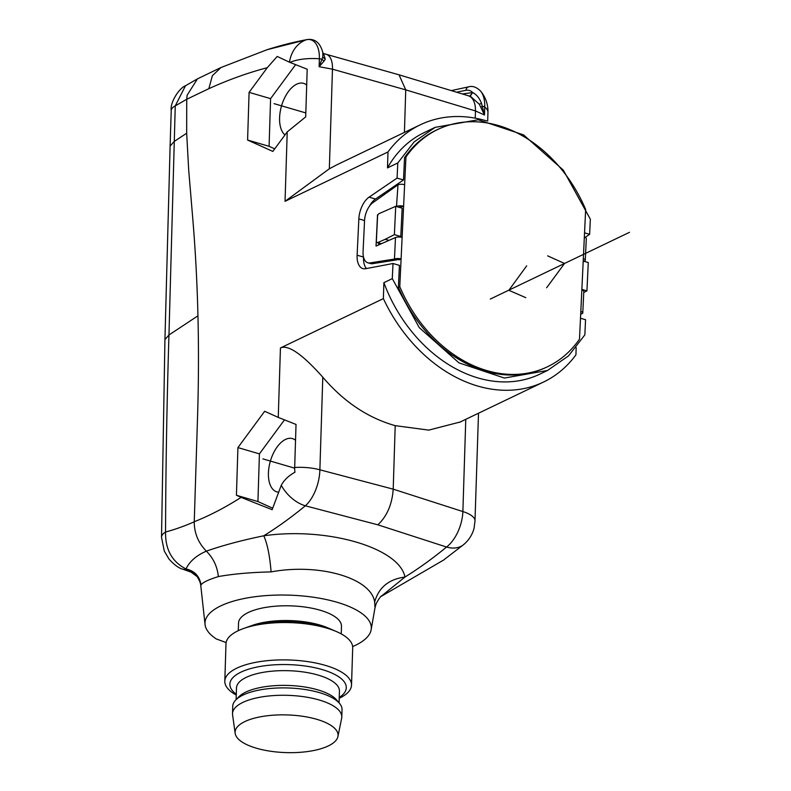 <?xml version="1.0" encoding="UTF-8"?>
<svg xmlns="http://www.w3.org/2000/svg" width="791" height="791" viewBox="0 0 791 791"><rect width="100%" height="100%" fill="white"/><g stroke="black" fill="none" stroke-linecap="round" stroke-linejoin="round"><path stroke-width="1.19" d="M585.053 237.438L589.621 234.334L584.539 232.851M580.485 318.239L585.558 319.722L584.846 334.86L568.561 355.851L547.51 370.465L504.401 378.049L458.988 362.881L419.27 327.622L392.287 278.63L393.008 263.502L399.425 265.371L398.387 287.301A130.733 100.625 66.3 0 0 543.822 368.418L545.217 367.805A130.733 100.625 -113.7 0 0 579.496 339.151L585.656 209.467A130.733 100.625 -113.7 0 0 440.221 128.35A130.733 100.625 -113.7 0 0 405.941 156.994M584.341 237.191A4.756 1.641 2.7 0 1 586.309 238.635L585.281 260.17A4.756 1.641 2.7 0 1 584.381 261.07L583.916 261.277M583.313 258.726A4.756 1.641 2.7 0 1 585.281 260.17M545.217 367.805A130.733 100.625 -113.7 0 1 399.771 286.668M398.387 287.301L399.781 286.668L401.096 258.954L399.237 259.794L394.462 259.062A4.756 1.641 2.7 0 1 401.096 258.964L403.598 206.233L399.069 207.291M396.499 206.55L397.992 184.807A4.756 1.641 2.7 0 1 404.626 184.708L405.941 156.984L404.547 157.617L403.489 179.972L375.498 199.025A19.014 10.204 -73.7 0 0 369.249 206.491M580.812 311.446A4.756 1.641 2.7 0 1 582.779 312.89A4.756 1.641 2.7 0 1 581.879 313.79L580.713 313.444M581.83 289.911A4.756 1.641 2.7 0 1 583.798 291.355L582.779 312.89M580.683 313.978L581.879 313.79M363.534 257.164A19.014 10.204 -73.7 0 0 366.441 268.554M400.8 236.519L394.383 234.64L395.727 206.322L402.144 208.191L400.8 236.519L399.781 237.033M397.992 184.807L372.887 202.664A15.85 8.503 -73.7 0 0 364.542 220.649L363.069 251.647A15.85 8.503 -73.7 0 0 367.884 262.8A15.85 8.503 -73.7 0 0 370.03 262.919L394.462 259.062L395.49 237.527L376.032 246.06L377.515 214.865L378.088 214.618M395.49 237.527A4.756 1.641 2.7 0 1 402.115 237.429M396.973 206.342A4.756 1.641 2.7 0 1 403.598 206.243L404.626 184.699M367.884 262.8L370.455 263.551A15.85 8.503 -73.7 0 0 372.591 263.67L397.033 259.814M378.691 244.894L378.77 243.134M393.008 263.502L365.679 268.693A19.014 10.204 106.3 0 1 362.901 268.594A19.014 10.204 106.3 0 1 357.117 255.206L358.847 218.889A19.014 10.204 106.3 0 1 369.081 197.157L397.072 178.104L397.794 162.966L387.491 167.91L387.986 151.961L285.047 201.319L287.222 131.889L272.836 151.417L247.593 140.037L269.088 146.325L270.591 98.638L295.547 64.763M475.243 118.156L475.47 110.938A22.188 12.547 -73.2 0 0 468.272 95.741L398.921 74.779L323.568 53.57L322.837 52.651C320.296 42.862 315.055 38.502 307.126 39.55A4.756 3.866 79.3 0 0 306.76 39.639A31.689 25.806 79.3 0 0 289.466 62.192L277.196 56.448L267.269 67.69L249.086 92.359L247.593 140.037M267.269 67.69A839.864 450.593 -73.7 0 0 208.854 88.671L186.735 99.271L186.676 133.224L174.139 141.5L170.105 146.127L164.933 339.715M197.948 315.817L168.958 334.989A4698.748 2394.683 -74.7 0 0 165.546 532.036C165.26 549.537 172.092 561.847 186.023 568.947C194.635 570.914 199.629 576.234 201.003 584.885L200.746 585.251C199.381 576.896 194.616 571.755 186.449 569.827L186.023 568.947C189.474 561.521 196.247 555.579 206.352 551.139C198.254 542.824 194.23 533.035 194.25 521.783L197.542 417.104A1267.716 680.141 106.3 0 0 192.697 217.752L188.683 169.956L186.676 133.224M194.25 521.753A522.93 280.558 -73.7 0 0 241.107 497.381L236.43 495.275L257.925 501.553L272.43 508.079M257.925 501.553L259.428 453.866L237.923 447.587L236.43 495.275M237.923 447.587L264.669 411.28L278.254 417.401L280.439 347.971L383.378 298.612L383.882 282.664L392.287 278.63M280.439 347.971C288.201 344.421 302.32 354.16 322.787 377.188L319.88 469.805A31.689 16.245 104.8 0 1 305.356 505.795L377.871 524.828L446.559 547.036A554.629 297.564 106.3 0 1 404.982 577.034C399.237 547.718 327.029 526.727 263.779 535.794C242.066 540.243 222.924 545.355 206.352 551.139C213.352 558.179 217.347 566.653 218.356 576.57C233.038 573.94 250.628 572.377 271.105 571.893C269.79 555.796 267.348 543.763 263.779 535.794A554.629 297.564 106.3 0 0 305.356 505.795A31.689 21.001 50.5 0 1 281.25 485.338A28.14 19.617 -21.9 0 1 294.954 472.247A24.155 18.371 -115.6 0 1 294.677 467.481L296.032 424.441L278.254 417.401M460.224 421.989L428.752 430.116L395.203 425.657C367.914 417.925 343.778 401.769 322.787 377.188M576.155 347.605L575.927 354.843A142.617 108.446 -115.6 0 1 543.615 382.004A142.617 108.446 -115.6 0 1 383.378 298.612M336.62 164.924L329.343 168.78L285.047 201.319M486.544 120.865A142.617 108.446 64.4 0 0 420.298 124.8A142.617 108.446 64.4 0 0 387.986 151.961M383.882 282.664A133.906 101.821 64.4 0 0 539.848 374.143L547.51 370.465M589.621 234.334L590.343 219.196L563.291 170.105L523.583 134.905L478.199 119.767L435.119 127.361L414.108 141.935L397.794 162.966M399.03 74.819L405.753 89.867L475.47 110.938L484.488 115.002L479.287 104.204L470.754 96.561L468.272 95.741M487.681 121.072L487.958 112.401A31.689 11.598 -178.2 0 0 484.735 107.082L484.745 106.914A27.962 14.999 -73.7 0 0 480.612 91.103C476.627 87.168 472.711 85.725 468.865 86.783A4.756 3.866 -100.7 0 0 465.899 90.332A863.634 463.348 -73.7 0 0 456.625 92.221M462.488 93.991A559.385 300.115 106.3 0 1 472.029 92.685L472.761 92.636C476.439 94.386 479.366 97.985 481.551 103.413L484.488 115.002L484.735 107.072A4.756 1.74 1.8 0 0 482.639 106.241L481.116 107.032M481.551 103.413L479.287 104.204M472.029 92.685A4.756 3.915 -96.3 0 1 469.449 96.116M322.837 52.651L322.768 57.051L319.119 66.711L332.467 69.173L405.753 89.867L404.419 132.413M289.466 62.192A31.689 2.007 18.6 0 0 289.961 62.41A31.689 11.598 -178.2 0 1 319.366 58.791A4.756 1.74 1.8 0 1 322.056 59.355L323.994 61.154L319.119 66.711L319.366 58.791A27.962 14.999 106.3 0 0 306.76 39.639A867.826 465.592 -73.7 0 0 267.081 49.704L307.126 39.55M287.222 131.889L305.692 116.89L307.195 69.213L289.961 62.41M322.768 57.051L325.249 59.216L323.994 61.154M323.598 53.58L325.249 59.216M269.088 146.325L274.724 148.856M284.958 134.964A27.754 14.891 106.3 0 1 279.589 117.81A27.754 14.891 106.3 0 1 303.784 83.411A27.754 14.891 106.3 0 1 306.7 85.042M249.086 92.359L270.591 98.638M208.854 88.671L212.354 75.728L220.986 67.522L267.081 49.704M194.25 521.813A523.553 266.824 -74.7 0 1 165.546 532.036A23.77 9.551 0.2 0 0 161.512 537.336L164.933 339.616L168.958 334.989L175.256 105.875L185.499 85.735C179.349 87.969 169.907 102.296 171.222 110.513L171.222 110.513A23.77 8.701 1.8 0 1 175.256 105.875L186.735 99.271L187.091 95.286L197.473 78.843L220.976 67.522M185.499 85.735L197.473 78.843M241.107 497.381L272.134 509.701L281.25 485.338M284.384 419.991L259.428 453.866M395.203 425.657L393.206 489.164L319.88 469.805A31.689 11.598 1.8 0 0 294.677 467.481M444.285 559.484L463.585 544.653A31.689 21.001 -129.5 0 1 446.559 547.036A31.689 17.748 -72.2 0 0 462.873 511.559A31.689 11.598 1.8 0 1 475.015 520.142L478.506 413.218M475.015 520.142A24.155 18.371 -115.6 0 1 474.442 524.66A28.14 19.617 -21.9 0 1 473.572 529.99A31.689 31.689 0 0 1 463.585 544.653M381.074 596.404L404.982 577.034C388.717 579.2 378.602 587.565 374.647 602.129L375.013 607.696L376.209 603.543C379.047 598.421 380.965 595.801 381.964 595.682M201.003 584.885C202.733 582.394 208.517 579.625 218.356 576.59M271.105 571.893C319.455 562.915 371.434 578.102 374.647 602.129M377.871 524.828C387.017 516.226 392.128 504.342 393.206 489.164L462.873 511.559L465.77 419.329M226.117 642.569L216.23 638.91A83.193 30.444 1.8 0 1 205.057 624.564A83.193 30.444 1.8 0 1 289.101 595.139A83.193 30.444 1.8 0 1 371.137 629.784A83.193 30.444 1.8 0 1 352.638 646.563M341.237 633.907L341.475 626.304A51.504 18.846 -178.2 0 0 320.157 610.227A51.504 18.846 -178.2 0 0 266.844 607.211A51.504 18.846 -178.2 0 0 238.526 623.071L238.289 630.674M243.45 628.558L252.26 625.404A51.504 18.846 1.8 0 1 319.702 624.969A51.504 18.846 1.8 0 1 327.632 627.777L336.215 631.475A63.389 23.196 -178.2 0 0 326.456 628.014A63.389 23.196 1.8 0 0 243.45 628.558A63.389 23.196 1.8 0 0 225.989 643.815L224.812 681.17A63.389 23.196 1.8 0 1 259.656 661.652A63.389 23.196 1.8 0 1 325.289 665.36A63.389 23.196 1.8 0 1 351.52 685.154A63.389 23.196 1.8 0 1 339.22 698.295M236.262 695.062A63.389 23.196 1.8 0 1 224.812 681.17M339.072 702.863L339.438 691.156A51.504 18.846 -178.2 0 0 318.12 675.079A51.504 18.846 -178.2 0 0 264.807 672.073A51.504 18.846 -178.2 0 0 236.489 687.923L236.123 699.62M351.52 685.154L352.697 647.799A63.389 23.196 -178.2 0 0 336.215 631.475M235.718 700.045L238.823 696.822A51.504 18.846 1.8 0 1 317.666 689.821A51.504 18.846 1.8 0 1 336.551 699.887L339.448 703.308A54.668 20.012 -178.2 0 0 319.406 692.619A54.668 20.012 -178.2 0 0 235.718 700.045A54.668 20.012 -178.2 0 0 232.742 706.244L232.514 713.62A54.668 20.012 1.8 0 1 262.563 696.792A54.668 20.012 1.8 0 1 319.168 699.986A54.668 20.012 1.8 0 1 341.801 717.051A54.668 20.012 1.8 0 1 341.653 718.307L337.915 736.559A51.504 18.846 1.8 0 1 308.282 751.45A51.504 18.846 1.8 0 1 256.413 748.217A51.504 18.846 1.8 0 1 235.164 733.336A51.504 18.846 1.8 0 1 261.979 716.527A51.504 18.846 1.8 0 1 316.736 719.296A51.504 18.846 1.8 0 1 337.915 736.559M341.801 717.051L342.028 709.685A54.668 20.012 -178.2 0 0 339.448 703.308M235.164 733.336L232.584 714.876A54.668 20.012 1.8 0 1 232.514 713.62M200.746 585.251L205.057 624.564M191.076 572.14L186.449 569.827L182.81 569.194L191.076 572.14L197.226 576.688C200.153 581.919 201.3 584.707 200.647 585.063M277.938 492.121A27.754 14.891 106.3 0 1 277.058 491.933A27.754 14.891 106.3 0 1 268.426 473.038A27.754 14.891 106.3 0 1 292.611 438.649A27.754 14.891 106.3 0 1 295.537 440.271M440.221 128.35L438.827 128.953A130.733 100.625 66.3 0 0 404.547 157.617M403.489 179.972L397.072 178.104M435.119 127.361L424.065 132.661A133.906 101.821 64.4 0 0 387.491 167.91M389.004 240.375L385.247 239.278L394.383 234.64M395.727 206.322L379.057 213.629A2.373 1.275 -73.7 0 0 377.554 216.467L376.387 240.968A2.373 1.275 -73.7 0 0 377.119 242.649A2.373 1.275 -73.7 0 0 377.673 242.59L385.247 239.278M583.748 292.482L586.932 290.87L588.277 262.543L583.204 261.07M586.932 290.87L581.86 289.387M245.447 627.876A58.237 21.317 1.8 0 1 323.529 626.69A58.237 21.317 1.8 0 1 334.277 630.664M339.24 697.484A58.237 21.317 -178.2 0 0 346.29 687.755A58.237 21.317 -178.2 0 0 322.184 669.572A58.237 21.317 -178.2 0 0 261.89 666.17A58.237 21.317 -178.2 0 0 229.874 684.096A58.237 21.317 -178.2 0 0 236.291 694.251M525.817 297.683L508.85 290.287L526.687 265.835M490.291 299.067L629.488 232.317M547.629 255.849L564.527 263.462L546.63 287.766M305.82 112.925L274.052 103.651M294.667 468.163L262.889 458.879M370.03 262.919L372.591 263.67M469.666 96.186L472.761 92.636A23.77 12.755 -73.7 0 0 465.899 90.332M329.343 168.78L332.467 69.173A22.188 11.242 105.8 0 0 326.139 54.233M375.498 199.025L369.081 197.157M358.847 218.889L364.542 220.551M363.514 257.075L357.117 255.206M377.673 242.59L381.43 243.687M459.383 422.384L543.615 382.004M336.066 165.19L420.298 124.8M444.196 559.702L380.886 596.572M171.222 110.513L170.105 146.117M161.512 537.336L164.291 551.06L169.037 559.108C174.198 564.814 178.786 568.175 182.81 569.194M371.137 629.784L375.013 607.696M451.285 90.609L468.865 86.783M487.958 112.401A31.689 31.689 0 0 0 480.612 91.103M377.119 242.649L381.133 243.816"/></g></svg>
